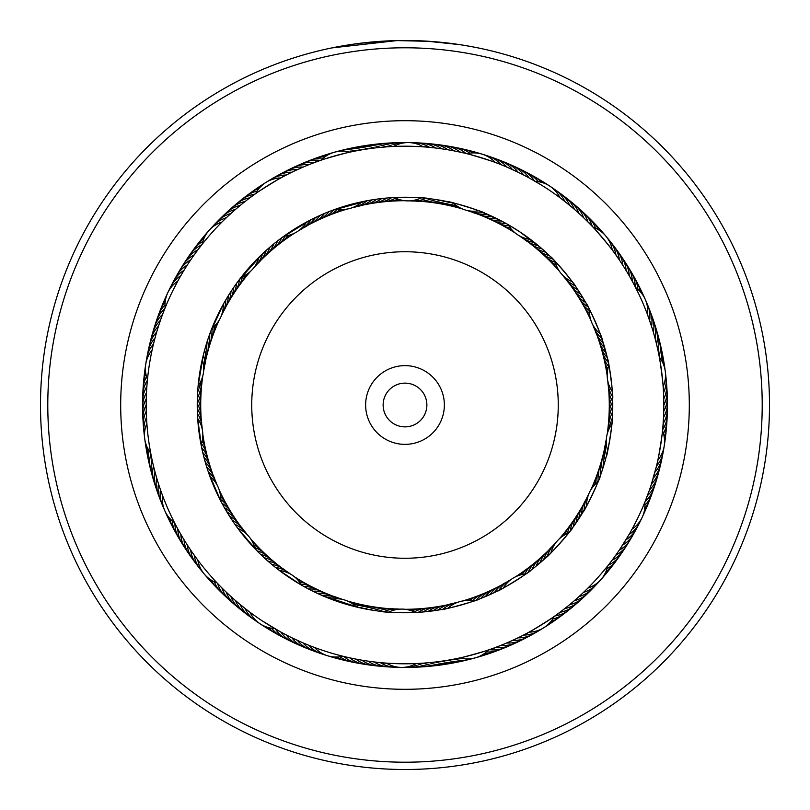 <?xml version="1.0" encoding="UTF-8"?>
<svg xmlns="http://www.w3.org/2000/svg" width="810" height="810" viewBox="0 0 810 810"><rect width="100%" height="100%" fill="white"/><g stroke="black" fill="none" stroke-linecap="round" stroke-linejoin="round"><path stroke-width="1.21" d="M200.708 405A204.292 204.292 0 0 1 202.773 376.053A204.292 204.292 0 0 0 201.174 418.679M205.568 360.713A204.292 204.292 0 0 1 219.115 320.264A204.292 204.292 0 0 0 205.568 360.713M226.122 306.332A204.292 204.292 0 0 1 250.513 271.34A204.292 204.292 0 0 0 226.122 306.332M261.154 259.939A204.292 204.292 0 0 1 294.415 233.229A204.292 204.292 0 0 0 261.154 259.939M307.841 225.291A204.292 204.292 0 0 1 347.277 209.041A204.292 204.292 0 0 0 307.841 225.291M362.394 205.203A204.292 204.292 0 0 1 404.808 200.708A204.292 204.292 0 0 0 362.394 205.203M420.39 201.295A204.292 204.292 0 0 1 462.358 208.929A204.292 204.292 0 0 0 420.39 201.295M477.151 213.881A204.292 204.292 0 0 1 515.261 233.027A204.292 204.292 0 0 0 477.151 213.881M528.059 241.937A204.292 204.292 0 0 1 559.426 271.259A204.292 204.292 0 0 0 528.059 241.937M569.177 283.429A204.292 204.292 0 0 1 590.844 320.173A204.292 204.292 0 0 0 569.177 283.429M596.778 334.601A204.292 204.292 0 0 1 607.216 375.951A204.292 204.292 0 0 0 596.778 334.601M609.292 405A204.292 204.292 0 0 0 608.837 391.463A204.292 204.292 0 0 1 607.206 434.089M365.634 405A39.366 39.366 0 0 0 405 444.366A39.366 39.366 0 0 0 444.366 405A39.366 39.366 0 0 0 405 365.634A39.366 39.366 0 0 0 365.634 405M383.13 405A21.87 21.87 0 0 0 405 426.87A21.87 21.87 0 0 0 426.87 405A21.87 21.87 0 0 0 405 383.13A21.87 21.87 0 0 0 383.13 405M604.402 449.428A204.292 204.292 0 0 1 590.824 489.868M583.808 503.8A204.292 204.292 0 0 1 559.396 538.771M548.745 550.162A204.292 204.292 0 0 1 515.464 576.841M502.038 584.769A204.292 204.292 0 0 1 462.591 601M447.464 604.827A204.292 204.292 0 0 1 405.051 609.292M389.468 608.695A204.292 204.292 0 0 1 347.51 601.03M332.718 596.069A204.292 204.292 0 0 1 294.617 576.902M281.829 567.972A204.292 204.292 0 0 1 250.665 538.853M240.904 526.682A204.292 204.292 0 0 1 219.216 489.959M213.273 475.531A204.292 204.292 0 0 1 202.804 434.19M47.79 405.719A357.21 357.21 0 0 0 405.719 762.21A357.21 357.21 0 0 0 762.21 404.281A357.21 357.21 0 0 0 404.281 47.79A357.21 357.21 0 0 0 47.79 405.719M769.5 404.271A364.5 364.5 0 0 1 405.729 769.5A364.5 364.5 0 0 1 40.5 405.729A364.5 364.5 0 0 1 404.271 40.5A364.5 364.5 0 0 1 769.5 404.271M120.69 405.567A284.31 284.31 0 0 1 404.433 120.69A284.31 284.31 0 0 1 689.31 404.433A284.31 284.31 0 0 1 405.567 689.31A284.31 284.31 0 0 1 120.69 405.567M667.44 404.474A262.44 262.44 0 0 0 404.474 142.56A262.44 262.44 0 0 0 142.56 405.526A262.44 262.44 0 0 0 405.526 667.44A262.44 262.44 0 0 0 667.44 404.474M426.131 41.108L459.877 44.651M331.867 47.911L396.981 40.591L429.675 41.34M441.916 42.373L455.139 43.963M462.348 45.036L453.165 43.699M450.795 43.386L440.67 42.252M440.194 42.201L425.402 41.067M388.699 40.864L360.764 43.193M357.757 43.578L350.993 44.52M349.181 44.803L347.237 45.107M363.892 42.829L372.944 41.907M373.997 41.816L376.397 41.624M378.422 41.472L382.411 41.199M398.955 40.551L400.545 40.53M463.583 45.238L473.111 46.919M473.496 46.99L464.171 45.33M464.069 45.319L460.495 44.752M635.253 286.861L632.782 282.163M589.305 309.106L588.121 306.848A29.16 29.16 -104.5 0 1 580.021 299.639M632.6 281.819L629.4 276.078M573.875 283.976L580.628 293.99A29.16 29.16 71.4 0 1 572.032 287.388M586.308 303.537L577.925 289.828A29.16 29.16 -110 0 1 565.896 279.197M616.096 255.292L619.184 259.747M581.246 294.992L575.13 285.738A29.16 29.16 -111.4 0 1 562.839 275.39M590.48 224.522L588.364 222.375C588.667 221.181 617.574 255.535 616.309 255.585M575.799 286.7L572.224 281.708A29.16 29.16 0 0 1 555.083 261.326L550.77 256.952C550.304 254.887 577.712 287.449 575.799 286.7M663.066 424.389L663.481 417.828M612.38 417.636L612.34 391.665A29.16 29.16 0 0 1 608.928 365.249L607.662 359.245C608.391 357.261 613.848 399.492 612.644 397.801L612.38 417.636M663.795 405.861L663.542 393.508C664.635 394.156 658.884 349.626 657.983 350.467L658.601 353.423M608.138 565.34L610.77 561.948M568.833 532.778L570.382 530.753A29.16 29.16 -39.1 0 1 573.571 520.395M611.641 560.803L615.104 556.095M619.933 549.15L628.56 535.37M572.64 527.725L586.642 505.855A29.16 29.16 0 0 1 598.053 481.788L600.24 476.047C601.921 474.781 583.686 513.256 583.585 511.181L572.64 527.725M636.569 520.557L632.094 529.112A29.16 29.16 0 0 0 644.831 502.251M445.024 608.877L441.744 609.495C440.275 610.922 481.272 599.501 479.196 599.066L476.169 600.2A29.16 29.16 -6.4 0 1 484.451 593.203M506.452 643.079L501.441 645.155M506.118 643.221L507.151 642.786M487.387 595.735L489.949 594.601A29.16 29.16 169.5 0 1 497.715 587.037M500.823 589.346L503.304 588.04A29.16 29.16 0 0 1 525.913 573.956L530.854 570.311C532.97 570.139 496.844 592.647 497.856 590.865L494.454 592.525A29.16 29.16 -11.8 0 1 506.695 582.117M497.856 590.865L498.909 590.328A29.16 29.16 -13.2 0 1 510.897 579.636M557.321 614.223L559.75 612.431C560.895 612.897 522.774 636.63 522.916 635.374M344.837 656.707L343.531 656.394M367.77 661.102L361.746 660.15M373.896 661.922L367.851 661.112M377.733 610.973L382.654 611.56L377.733 610.973M420.066 663.36L423.073 663.167C423.782 664.18 378.877 663.542 379.677 662.55L380.123 662.6M384.051 611.712L388.77 612.127A29.16 29.16 0 0 1 415.398 612.502L421.524 612.107C423.387 613.109 380.811 612.512 382.654 611.56L388.638 612.117M217.141 582.997L220.077 586.045M255.018 548.775A29.16 29.16 0 0 0 237.856 528.414L257.043 550.861A29.16 29.16 59.1 0 1 266.844 555.488M221.444 587.432L224.846 590.794M225.848 591.766L229.331 595.036M231.265 596.808L235.477 600.544A29.16 29.16 55 0 0 244.762 612.836M237.512 602.286L235.619 600.666M267.452 560.712L271.623 564.307A29.16 29.16 53.6 0 1 286.173 571.111M287.439 635.556L280.351 631.8M245.865 609.09L240.155 604.503M271.087 563.851L269.214 562.251M301.583 585.205L279.389 570.493A29.16 29.16 0 0 1 301.583 585.205L304.115 586.632A29.16 29.16 25.7 0 1 314.827 588.313M244.478 607.996L248.032 610.76M151.065 454.906L150.802 453.59M201.103 444.892A29.16 29.16 0 0 0 197.67 418.476L201.68 447.738A29.16 29.16 91.8 0 1 207.421 456.931M151.956 459.27L152.331 460.961L151.956 459.27M154.842 471.288L155.287 472.959L154.842 471.288M204.009 457.62L205.254 462.186A29.16 29.16 -92.3 0 1 211.643 470.934M156.978 478.892L156.806 478.315M217.1 485.038A29.16 29.16 85 0 0 208.221 471.653L206.682 466.935A29.16 29.16 86.3 0 1 215.237 480.522M158.811 484.795L158.628 484.218M160.228 489.017L160.795 490.658L160.228 489.017M176.276 526.085L176.874 527.209M208.291 471.876L209.861 476.331A29.16 29.16 0 0 1 220.593 500.712L208.291 471.876M164.339 309.835L162.699 314.088M209.051 335.927L207.897 339.289M158.183 327.189L158.699 325.549L158.173 327.2M207.461 340.625L206.388 344.017L207.461 340.625M156.391 333.113L156.563 332.525M203.442 354.577L204.748 349.647M154.74 339.066L154.902 338.479M204.616 350.123L203.705 353.565L204.616 350.133M153.242 345.06L153.546 343.804M147.116 383.241L147.015 384.507M203.361 354.932L202.267 359.539A29.16 29.16 0 0 1 198.116 385.843L203.361 354.932M254.056 194.775L255.15 193.995M310.746 219.844L281.617 237.836A29.16 29.16 157.2 0 1 275.643 246.878M249.085 198.44L250.118 197.67M245.552 201.153L241.815 204.14M274.691 243.172L273.78 243.921A29.16 29.16 -25.5 0 1 268.242 253.236M240.732 205.021L237.067 208.089M261.022 255.211L269.973 247.101A29.16 29.16 -26.9 0 1 264.657 256.547M236.004 209L232.409 212.159M267.118 249.581L266.237 250.371A29.16 29.16 151.8 0 1 257.438 263.797M231.376 213.091L227.853 216.331M201.751 244.802L199.118 248.194M263.442 252.923L262.582 253.722A29.16 29.16 150.4 0 1 254.107 267.361M226.84 217.293L223.408 220.614M209 230.475A29.16 29.16 0 0 0 202.166 244.276L201.538 245.065M262.42 253.884L259.018 257.165A29.16 29.16 0 0 1 241.299 277.06L237.593 281.951M390.035 146.64L392.982 146.488M374.615 199.473L376.751 199.169A29.16 29.16 5.9 0 1 367.173 204.242M367.051 148.999L367.659 148.908M364.834 201.153L371.841 199.898A29.16 29.16 -175.5 0 1 357.18 206.439M356.218 150.842L362.222 149.769M369.714 200.252L366.95 200.748A29.16 29.16 -176.9 0 1 352.451 207.644M317.601 161.413L314.776 162.445C313.814 161.666 357.058 149.607 356.572 150.771M331.989 210.489L368.115 200.536L362.09 201.71A29.16 29.16 0 0 1 336.433 208.879L330.672 210.985M506.108 223.499L504.691 222.72M516.861 171.629L507.688 167.447M502.433 221.494L478.781 210.772A29.16 29.16 0 0 1 453.327 202.935L447.333 201.589C445.834 200.11 486.526 212.645 484.491 213.04L502.433 221.494M607.895 360.298L608.594 363.558M606.771 355.468L606.082 352.745A29.16 29.16 72.1 0 1 599.916 343.835M601.131 336.444L607.54 358.708M602.205 339.603L600.19 333.801A29.16 29.16 0 0 1 589.477 309.42L586.572 304.013C586.703 301.897 603.825 340.858 602.205 339.603L604.787 347.956A29.16 29.16 70.7 0 1 598.398 339.198M651.655 326.683L647.534 314.695A29.16 29.16 0 0 0 635.577 287.479L635.273 286.882M633.805 284.077L638.563 293.534M599.248 468.241A29.16 29.16 -72.4 0 0 599.106 479.085L598.053 481.788M600.777 474.549L598.691 480.178M602.387 469.861L600.423 475.541M651.351 484.289L656.394 466.449M603.875 465.122L602.053 470.853M605.252 460.363L603.572 466.125M606.518 455.564L604.969 461.366M662.58 430.09L662.509 430.758A29.16 29.16 0 0 1 664.21 446.067M607.672 450.735L607.702 450.603A29.16 29.16 0 0 1 611.864 424.298L612.35 418.183C613.605 416.492 606.943 458.541 606.265 456.577M662.863 426.941L663.106 423.934C664.2 423.377 657.173 467.724 656.313 466.793M557.098 614.385L554.384 616.329M568.043 605.981L559.386 612.704M533.922 567.931L527.31 572.943M548.876 554.89L536.109 566.17A29.16 29.16 137.5 0 1 541.647 556.855M555.802 542.74A29.16 29.16 -46.6 0 0 547.307 556.379L539.916 563.001A29.16 29.16 136.2 0 1 545.231 553.554M546.446 557.179L550.881 552.936A29.16 29.16 0 0 1 568.61 533.061L572.326 528.171C574.3 527.411 545.981 559.183 546.446 557.179L542.781 560.51M587.938 588.05A29.16 29.16 0 0 0 607.723 565.866L603.47 571.09M428.217 607.966A29.16 29.16 -7 0 0 418.304 612.34L415.398 612.502M419.783 663.37L416.836 663.522M435.243 610.548L428.186 611.469A29.16 29.16 170.3 0 1 437.876 606.629M435.284 662.013L429.897 662.6M440.144 609.768L422.071 612.066M441.409 661.223L436.033 661.932M473.425 601.172A29.16 29.16 0 0 0 447.768 608.32L442.908 609.282A29.16 29.16 -13.8 0 1 457.417 602.397M492.227 648.658L495.062 647.625C496.024 648.395 452.76 660.433 453.246 659.259M308.367 588.921L303.092 586.055M280.462 631.861L285.414 634.513M312.781 591.178L307.446 588.435M292.977 638.29L296.511 639.961M317.257 593.325L313.106 591.34M298.576 640.902L291.225 637.45M321.772 595.37L317.125 593.264M304.185 643.353L302.15 642.482M326.349 597.304L316.305 592.879M343.602 656.404L342.944 656.242A29.16 29.16 0 0 1 314.543 647.473M304.044 643.292L302.859 642.786M330.956 599.127L321.651 595.309M346.68 657.143L347.925 657.426M309.764 645.631L308.57 645.155M359.235 607.662L322.107 595.512M175.405 524.414L174.788 523.219M178.321 529.861L177.491 528.343L178.321 529.861M233.361 522.075L223.773 506.594M223.489 506.098L222.75 504.762M181.359 535.238L180.721 534.124M226.243 510.887L226.851 511.9A29.16 29.16 -124.3 0 1 235.285 518.714M184.538 540.543L184.214 540.017M228.825 515.13L229.453 516.132A29.16 29.16 -125.7 0 1 238.049 522.733M187.839 545.768L187.14 544.684M231.508 519.301L232.156 520.283A29.16 29.16 53 0 1 244.195 530.914M217.455 583.322L216.989 582.835A29.16 29.16 0 0 1 204.302 574.108M191.261 550.911L190.532 549.848M236.206 526.135L234.961 524.384A29.16 29.16 51.6 0 1 247.252 534.721M219.642 585.61L220.543 586.521M194.805 555.974L193.803 554.567L194.805 555.974M197.883 388.608L198.116 385.843M147.288 381.358L147.41 380.022M197.549 393.559L197.923 388.111M197.336 398.51L197.61 392.516M146.448 393.69L146.529 391.959L146.448 393.69M197.245 403.471L197.367 397.467M146.256 399.867L146.296 398.135L146.256 399.867M197.265 408.432L197.245 402.975M146.205 406.043L146.205 405.435M197.407 413.394L197.245 407.389M150.822 453.651L150.69 452.992A29.16 29.16 0 0 1 146.863 423.508M146.306 412.219L146.286 411.612M197.66 418.345L197.367 412.351M151.429 456.759L151.693 458.004M193.469 255.909L197.984 249.703M198.116 249.52L194.785 254.046M233.796 287.287L237.269 282.396M189.965 261.002L191.241 259.109M231.032 291.418L236.439 283.53M186.594 266.176L187.819 264.252M228.369 295.599L231.609 290.537M183.333 271.431L184.518 269.487M225.808 299.852L228.916 294.718M228.926 294.708L228.45 295.478M180.215 276.757L181.349 274.782M223.347 304.155L226.344 298.951M173.35 289.605L178.301 280.159M210.195 332.758L223.287 304.276A29.16 29.16 0 0 1 211.896 328.344L210.195 332.758M319.383 160.775L320.659 160.34M313.581 162.891L314.786 162.435M327.058 212.412L330.156 211.187M330.156 211.177L332.11 210.438M307.82 165.139L308.387 164.916M322.481 214.326L324.466 213.475A29.16 29.16 -26.1 0 1 316.528 220.867M297.726 169.482L303.304 167.022M317.955 216.351L320.983 214.974M313.47 218.477L325.549 213.02M296.48 170.06L297.037 169.796M255.099 194.035L255.646 193.651A29.16 29.16 0 0 1 266.095 182.331M290.901 172.712L291.448 172.449M309.045 220.725L310.959 219.733A29.16 29.16 149.8 0 1 298.981 230.435M252.528 195.888L250.108 197.68C248.964 197.205 287.064 173.451 286.922 174.707L286.537 174.909M439.749 203.685A29.16 29.16 -170.7 0 0 450.502 202.277L453.327 202.935M445.773 201.275L451.636 202.54M454.238 150.933L460.647 152.26M440.903 200.364L446.796 201.487M436.003 199.564L441.926 200.546M431.092 198.875L437.035 199.716M426.161 198.318L432.125 199.017M392.921 146.488L393.589 146.458A29.16 29.16 0 0 1 423.316 146.853M429.786 147.39L435.173 147.967M421.22 197.873L427.194 198.42M389.752 146.65L386.745 146.853C386.046 145.84 430.94 146.438 430.14 147.43M388.324 197.903C386.471 196.901 429.047 197.468 427.204 198.42L421.089 197.863A29.16 29.16 0 0 1 394.46 197.498L388.324 197.903M552.167 258.339L553.645 259.838M542.548 249.277L550.172 256.375M535.339 243.202L530.499 239.426A29.16 29.16 0 0 1 508.285 224.724L519.625 231.721L540.564 247.556M569.622 205.315L572.387 207.623M561.593 198.956L570.179 205.78M463.138 152.817L460.201 152.159C459.807 150.994 502.716 164.217 501.673 164.936M529.497 178.119L540.928 184.781M259.311 553.129L257.205 551.033M202.135 449.844L201.437 446.583M206.327 465.811L203.654 456.263M203.654 456.253L202.814 452.81M210.701 341.891A29.16 29.16 124.5 0 0 210.843 331.057L211.896 328.344M204.707 349.778L206.388 344.017M202.298 359.407L203.705 353.575M270.864 246.331L274.691 243.182M238.434 280.817L262.41 253.884M381.642 202.054A29.16 29.16 -170 0 0 391.554 197.67L394.46 197.498M501.511 221.008L506.776 223.874M492.612 216.614L498.018 219.216M483.519 212.645L489.037 214.994M222.851 504.954L224.35 507.617A29.16 29.16 -122.9 0 1 232.622 514.623M336.433 208.879L333.7 209.851A29.16 29.16 156.6 0 1 325.417 216.847M319.707 215.551L315.414 217.546A29.16 29.16 151.1 0 1 303.183 227.954M310.757 219.834L306.565 222.031A29.16 29.16 0 0 1 283.966 236.125M324.253 213.567L319.909 215.46A29.16 29.16 -27.5 0 1 312.154 223.023M331.918 210.509L329.062 211.612A29.16 29.16 -24.8 0 1 320.952 218.801M236.449 283.53L234.394 286.426M241.086 277.334L239.527 279.359A29.16 29.16 123.9 0 1 236.348 289.717M197.326 398.874L197.255 402.428M220.755 501.025L221.95 503.273A29.16 29.16 58.4 0 1 230.05 510.482M478.902 210.823L484.481 213.04M488.086 214.569L493.553 217.05M377.916 199.007L387.787 197.954M279.045 239.77L281.424 237.978M206.084 345.009L207.724 339.805M209.172 335.583L211.258 329.964M208.919 473.688L207.846 470.539M204.94 461.042L204.009 457.63M267.351 560.621L260.739 554.516M519.625 231.721A207.765 207.765 0 0 0 231.721 290.375A207.765 207.765 0 0 0 290.375 578.279A207.765 207.765 0 0 0 578.279 519.625A207.765 207.765 0 0 0 519.625 231.721M619.61 260.375L623.194 265.842M592.677 226.8L593.133 227.296A29.16 29.16 0 0 1 605.819 236.034M662.843 427.224L662.529 430.545M659.219 356.522L659.34 357.19A29.16 29.16 0 0 1 665.283 371.395M663.522 393.154L663.744 399.684M649.276 490.475L644.952 501.957M629.694 533.395L625.553 540.391M647.322 495.872L644.932 501.987M500.732 645.438L494.637 647.777M350.872 658.074L349.181 657.7M356.926 659.289L355.225 658.965M416.897 663.522L416.229 663.552A29.16 29.16 0 0 1 401.325 667.42M380.032 662.59L373.531 661.871M659.208 356.501L658.165 351.297M658.085 350.912L656.718 344.878M655.209 338.894L653.559 332.93M569.126 605.09L572.792 602.033M573.855 601.121L577.449 597.962M578.492 597.031L582.005 593.791M583.028 592.829L586.47 589.508M447.16 660.342L448.264 660.15M274.944 628.742L279.966 631.587M592.738 226.871L589.508 223.53M588.435 222.436L585.022 219.085M584.02 218.113L579.221 213.627M262.217 620.845A258.795 258.795 0 0 0 620.845 547.783A258.795 258.795 0 0 0 547.783 189.155A258.795 258.795 0 0 0 189.155 262.217A258.795 258.795 0 0 0 262.217 620.845L280.655 631.972M442.412 148.918L441.298 148.767M505.642 166.577L513.024 169.827M506.655 167.002L506.756 167.052A29.16 29.16 37.2 0 0 491.164 157.261M511.252 169.027L518.613 172.479M518.005 172.176A29.16 29.16 0 0 0 502.888 161.666A29.16 29.16 -140.1 0 1 518.005 172.176L522.409 174.373M522.764 174.545L529.183 177.947M320.588 160.36L321.226 160.137A29.16 29.16 0 0 1 334.439 152.219M373.177 148.169L374.898 147.957M380.68 147.349L387.2 146.812M147.41 380.082L147.471 379.414A29.16 29.16 0 0 1 152.108 350.052M160.107 321.317L160.674 319.687M174.818 523.28L174.504 522.683A29.16 29.16 0 0 1 162.537 495.477M153.738 466.975L153.323 465.294M546.588 252.943L542.032 248.832A29.16 29.16 37.9 0 1 531.917 244.924M542.913 249.612L538.842 246.088M586.582 304.033L588.678 307.891M612.441 416.593L612.026 422.577M612.755 406.671L612.623 412.675M612.603 396.748L612.755 402.752M581.55 514.522L578.32 519.574M586.582 505.966L583.595 511.171M491.913 593.71L479.702 598.874M378.766 611.104L372.833 610.264M608.401 362.647L608.006 360.804M607.956 360.551L607.277 357.564A29.16 29.16 73.5 0 1 601.324 348.502M603.713 344.331L601.83 338.489A29.16 29.16 -112 0 1 592.96 325.093M527.958 572.478L529.619 571.242M529.791 571.111L532.221 569.258A29.16 29.16 138.9 0 1 537.982 560.074M431.943 611.013L438.018 610.122A29.16 29.16 -12.5 0 1 452.689 603.592M553.149 259.332L551.904 258.086M551.711 257.884L549.332 255.545A29.16 29.16 40.7 0 1 539.419 251.161M555.083 261.326L552.855 259.038A29.16 29.16 -138 0 1 543.054 254.421M326.683 597.436L331.087 599.177A29.16 29.16 0 0 1 356.532 607.034M317.581 593.477L320.821 594.945M427.012 611.601L433.107 610.851A29.16 29.16 168.9 0 1 442.685 605.779M418.051 612.36L419.934 612.228M420.188 612.208L423.245 611.965A29.16 29.16 171.6 0 1 433.056 607.348M539.025 563.76L543.652 559.73A29.16 29.16 -45.2 0 1 552.46 546.304M526.206 573.753L528.262 572.245A29.16 29.16 -39.7 0 1 534.246 563.213M605.1 349.09L603.359 343.207A29.16 29.16 -110.6 0 1 594.813 329.609M608.867 364.935L608.351 362.404A29.16 29.16 -105.2 0 1 602.61 353.211M383.697 611.671L377.743 610.973M373.856 610.416L367.932 609.434M364.085 608.695L358.222 607.429M479.176 599.076L475.055 600.595M584.121 510.28L581.003 515.403M578.887 518.704L575.535 523.685M612.35 391.797L612.644 397.791M612.735 401.709L612.745 407.714M612.107 421.544L611.864 424.298M576.72 288.046L578.573 290.81M535.157 181.319A29.16 29.16 0 0 1 549.788 186.108M549.808 186.128A29.16 29.16 0 0 1 559.943 197.711M466.874 153.708A29.16 29.16 0 0 1 482.274 154.194M482.284 154.194A29.16 29.16 0 0 1 495.285 162.466M519.706 236.014A29.16 29.16 -144.8 0 0 534.418 242.463M552.309 187.991A29.16 29.16 35.2 0 1 564.853 201.477M523.706 238.808A29.16 29.16 -143.4 0 0 538.265 245.602M557.452 191.565A29.16 29.16 36.6 0 1 569.663 205.345M562.504 195.271A29.16 29.16 -142.1 0 1 574.381 209.334M535.704 248.002A29.16 29.16 39.3 0 0 545.717 252.143M567.466 199.088A29.16 29.16 -140.7 0 1 570.007 200.92A29.16 29.16 0 0 0 567.466 199.088M570.017 200.931A29.16 29.16 -140.7 0 1 579.008 213.435A29.16 29.16 0 0 0 570.017 200.931M572.336 203.026A29.16 29.16 -139.3 0 1 583.534 217.647A29.16 29.16 0 0 0 572.336 203.026M577.115 207.077A29.16 29.16 42 0 1 587.959 221.96M546.608 257.752A29.16 29.16 -136.6 0 0 555.326 262.318M581.793 211.248A29.16 29.16 43.4 0 1 592.272 226.385M550.081 261.184A29.16 29.16 -135.2 0 0 556.156 264.921M586.369 215.521A29.16 29.16 44.8 0 1 595.664 228.309M553.473 264.688A29.16 29.16 46.1 0 0 557.169 267.33M590.844 219.905A29.16 29.16 -133.9 0 1 593.143 222.031A29.16 29.16 0 0 0 590.844 219.905M593.153 222.041A29.16 29.16 -133.9 0 1 598.58 229.858A29.16 29.16 0 0 0 593.153 222.041M556.784 268.272A29.16 29.16 47.5 0 0 558.343 269.558M597.446 226.567A29.16 29.16 0 0 0 595.208 224.4A29.16 29.16 -132.5 0 1 597.456 226.567M597.466 226.587A29.16 29.16 -132.5 0 1 601.243 231.67A29.16 29.16 0 0 0 597.466 226.587M266.115 182.321A29.16 29.16 0 0 1 280.867 177.916M165.108 307.911A29.16 29.16 0 0 1 167.781 292.744M167.781 292.734A29.16 29.16 0 0 1 177.825 281.05M204.292 574.087A29.16 29.16 0 0 1 197.832 560.105M488.602 649.924A29.16 29.16 0 0 1 459.969 657.892M664.2 446.087A29.16 29.16 0 0 1 657.862 460.12M410.164 200.829A29.16 29.16 -177.5 0 0 426.03 198.298M411.632 142.793A29.16 29.16 2.5 0 1 429.472 147.359M268.849 180.812A29.16 29.16 -30.2 0 1 286.325 175.021M221.444 315.434A29.16 29.16 117 0 0 225.737 299.963M169.27 289.98A29.16 29.16 -63 0 1 180.843 275.653M202.166 428.865A29.16 29.16 84.3 0 0 197.407 413.525M144.504 435.648A29.16 29.16 -95.7 0 1 146.499 417.342M202.409 571.597A29.16 29.16 -128.4 0 1 194.187 555.113M342.397 599.41A29.16 29.16 18.9 0 0 326.47 597.355M324.608 654.662A29.16 29.16 -161.1 0 1 308.782 645.246M472.311 658.51A29.16 29.16 166.2 0 1 453.914 659.127M598.661 581.894A29.16 29.16 133.4 0 1 583.514 592.373M606.326 439.374A29.16 29.16 -79.3 0 0 606.548 455.433M663.552 449.145A29.16 29.16 100.7 0 1 656.464 466.145M646.39 302.383A29.16 29.16 68 0 1 649.62 320.517M415.044 201.012A29.16 29.16 -176.2 0 0 430.95 198.865M417.889 143.026A29.16 29.16 3.8 0 1 435.618 148.017M274.246 177.623A29.16 29.16 -28.9 0 1 291.853 172.246M223.641 311.08A29.16 29.16 118.4 0 0 228.298 295.711M172.084 284.381A29.16 29.16 -61.6 0 1 184.002 270.337M201.649 424.015A29.16 29.16 85.7 0 0 197.265 408.564M143.846 429.421A29.16 29.16 -94.3 0 1 146.276 411.166M198.49 566.706A29.16 29.16 -127 0 1 190.664 550.041M337.77 597.851A29.16 29.16 20.2 0 0 321.904 595.421M318.664 652.678A29.16 29.16 -159.8 0 1 303.072 642.877M466.236 660.039A29.16 29.16 167.5 0 1 447.829 660.231M594.378 586.47A29.16 29.16 134.8 0 1 578.988 596.575M605.445 444.174A29.16 29.16 -77.9 0 0 605.293 460.232M662.418 455.311A29.16 29.16 102.1 0 1 654.936 472.129M648.769 308.175A29.16 29.16 69.4 0 1 651.564 326.379M425.25 201.72A29.16 29.16 5.2 0 0 435.871 199.543M424.146 143.41A29.16 29.16 -174.8 0 1 441.744 148.827M279.713 174.565A29.16 29.16 152.5 0 1 297.442 169.614M228.531 302.089A29.16 29.16 -60.2 0 0 230.961 291.529M175.031 278.853A29.16 29.16 119.8 0 1 187.272 265.103M200.9 413.809A29.16 29.16 -92.9 0 0 197.235 403.603M143.34 423.174A29.16 29.16 87.1 0 1 142.995 420.066M142.995 420.056A29.16 29.16 87.1 0 1 146.205 404.99M194.683 561.725A29.16 29.16 54.3 0 1 187.262 544.877M328.171 594.297A29.16 29.16 -158.4 0 0 317.378 593.386M312.771 650.541A29.16 29.16 21.6 0 1 297.422 640.376M460.131 661.426A29.16 29.16 -11.1 0 1 441.723 661.173M589.994 590.935A29.16 29.16 -43.8 0 1 574.371 600.676M603.278 454.177A29.16 29.16 103.5 0 0 603.916 465.001M661.142 461.437A29.16 29.16 -76.5 0 1 653.265 478.082M651.007 314.027A29.16 29.16 -109.3 0 1 653.366 332.292M430.1 202.257A29.16 29.16 6.6 0 0 440.772 200.333M430.383 143.937A29.16 29.16 -173.4 0 1 433.512 144.109A29.16 29.16 0 0 0 430.383 143.937M433.532 144.119A29.16 29.16 -173.4 0 1 447.849 149.779A29.16 29.16 0 0 0 433.532 144.119M285.252 171.639A29.16 29.16 153.9 0 1 287.965 170.1A29.16 29.16 0 0 0 285.252 171.639M287.985 170.09A29.16 29.16 153.9 0 1 303.092 167.113A29.16 29.16 0 0 0 287.985 170.09M231.032 297.898A29.16 29.16 -58.9 0 0 233.715 287.398M179.567 270.641A29.16 29.16 0 0 0 178.109 273.405A29.16 29.16 121.1 0 1 190.674 259.949A29.16 29.16 0 0 0 179.577 270.611M200.748 408.928A29.16 29.16 -91.6 0 0 197.336 398.642M142.985 416.927A29.16 29.16 88.4 0 1 146.276 398.814A29.16 29.16 0 0 0 142.985 416.927M191.008 556.662A29.16 29.16 55.7 0 1 183.981 539.642A29.16 29.16 0 0 0 191.008 556.662M323.676 592.404A29.16 29.16 -157 0 0 312.903 591.239M306.939 648.273A29.16 29.16 23 0 1 303.993 647.22A29.16 29.16 0 0 0 306.939 648.273M303.973 647.22A29.16 29.16 23 0 1 291.833 637.743A29.16 29.16 0 0 0 303.973 647.21M453.995 662.671A29.16 29.16 -9.7 0 1 450.947 663.39A29.16 29.16 0 0 0 453.995 662.671M450.927 663.39A29.16 29.16 -9.7 0 1 435.598 661.983A29.16 29.16 0 0 0 450.927 663.39M583.332 597.547A29.16 29.16 0 0 0 585.498 595.299A29.16 29.16 -42.5 0 1 583.322 597.547M583.311 597.557A29.16 29.16 -42.5 0 1 569.643 604.665A29.16 29.16 0 0 0 583.311 597.567M602.053 458.895A29.16 29.16 104.8 0 0 602.427 469.729M659.725 467.542A29.16 29.16 -75.2 0 1 651.442 483.985A29.16 29.16 0 0 0 659.725 467.542M653.113 319.93A29.16 29.16 -107.9 0 1 654.247 322.836A29.16 29.16 0 0 0 653.113 319.93M654.257 322.856A29.16 29.16 -107.9 0 1 655.037 338.236A29.16 29.16 0 0 0 654.257 322.866M434.94 202.915A29.16 29.16 8 0 0 445.642 201.244M436.61 144.625A29.16 29.16 -172 0 1 453.934 150.873A29.16 29.16 0 0 0 436.61 144.625M290.851 168.855A29.16 29.16 155.2 0 1 308.802 164.744A29.16 29.16 0 0 0 290.851 168.855M233.644 293.777A29.16 29.16 -57.5 0 0 236.581 283.348M181.319 268.019A29.16 29.16 122.5 0 1 194.197 254.866A29.16 29.16 0 0 0 181.319 268.019M200.718 404.048A29.16 29.16 -90.2 0 0 197.539 393.69M142.773 410.67A29.16 29.16 89.8 0 1 146.499 392.637A29.16 29.16 0 0 0 142.773 410.67M187.444 551.509A29.16 29.16 57.1 0 1 180.832 534.327A29.16 29.16 0 0 0 187.444 551.509M319.231 590.409A29.16 29.16 -155.6 0 0 308.478 588.981M298.242 644.74A29.16 29.16 0 0 0 301.158 645.864A29.16 29.16 24.4 0 1 286.305 634.969A29.16 29.16 0 0 0 298.212 644.73M447.829 663.775A29.16 29.16 -8.4 0 1 444.771 664.413A29.16 29.16 0 0 0 447.829 663.775M444.751 664.413A29.16 29.16 -8.4 0 1 429.452 662.641A29.16 29.16 0 0 0 444.741 664.413M580.902 599.562A29.16 29.16 -41.1 0 1 578.674 601.749A29.16 29.16 0 0 0 580.902 599.562M578.664 601.759A29.16 29.16 -41.1 0 1 564.833 608.543A29.16 29.16 0 0 0 578.664 601.769M600.706 463.593A29.16 29.16 106.2 0 0 600.828 474.427M658.155 473.607A29.16 29.16 -73.8 0 1 657.467 476.655A29.16 29.16 0 0 0 658.155 473.607M657.467 476.675A29.16 29.16 -73.8 0 1 649.488 489.847A29.16 29.16 0 0 0 657.467 476.675M656.14 328.809A29.16 29.16 0 0 0 655.067 325.873A29.16 29.16 -106.5 0 1 656.556 344.23A29.16 29.16 0 0 0 656.151 328.84M442.817 145.446A29.16 29.16 9.3 0 1 459.989 152.118M296.521 166.192A29.16 29.16 -23.4 0 1 314.563 162.516M184.65 262.724A29.16 29.16 -56.1 0 1 197.843 249.875M200.799 399.178A29.16 29.16 91.2 0 0 197.873 388.739M142.712 404.403A29.16 29.16 -88.8 0 1 146.873 386.461M184.002 546.274A29.16 29.16 -121.6 0 1 177.805 528.93M295.437 643.312A29.16 29.16 -154.3 0 1 280.847 632.073M441.632 664.716A29.16 29.16 173 0 1 423.296 663.147M576.214 603.703A29.16 29.16 140.3 0 1 559.923 612.299M656.454 479.631A29.16 29.16 107.6 0 1 647.392 495.659M656.89 331.867A29.16 29.16 74.8 0 1 657.943 350.254M444.548 204.576A29.16 29.16 -169.3 0 0 454.187 203.735M449.003 146.428A29.16 29.16 10.7 0 1 466.013 153.495M329.933 215.004A29.16 29.16 158 0 0 337.598 209.091M302.262 163.671A29.16 29.16 -22 0 1 320.385 160.431M239.152 285.727A29.16 29.16 125.2 0 0 242.392 276.605M188.112 257.499A29.16 29.16 -54.8 0 1 201.609 244.974M200.991 394.298A29.16 29.16 92.5 0 0 198.794 384.871M142.803 398.135A29.16 29.16 -87.5 0 1 147.39 380.305M227.58 506.27A29.16 29.16 59.8 0 0 220.634 499.527M180.701 540.958A29.16 29.16 -120.2 0 1 174.919 523.473M310.473 586.106A29.16 29.16 27.1 0 0 300.986 584.182M289.777 640.629A29.16 29.16 -152.9 0 1 275.461 629.046M423.367 608.462A29.16 29.16 -5.6 0 0 414.345 611.975M435.426 665.516A29.16 29.16 174.4 0 1 417.12 663.512M530.428 566.251A29.16 29.16 -38.4 0 0 524.738 574.077M571.414 607.733A29.16 29.16 141.6 0 1 554.931 615.944M597.689 472.868A29.16 29.16 -71.1 0 0 597.132 482.527M654.591 485.615A29.16 29.16 108.9 0 1 645.165 501.42M603.794 357.939A29.16 29.16 -103.8 0 0 608.553 366.373M658.56 337.902A29.16 29.16 76.2 0 1 659.178 356.309M449.327 205.578A29.16 29.16 -167.9 0 0 456.303 205.467M455.169 147.552A29.16 29.16 12.1 0 1 469.749 153.171M334.5 213.263A29.16 29.16 159.3 0 0 340.301 209.395M308.053 161.281A29.16 29.16 -20.7 0 1 323.352 158.132M242.048 281.799A29.16 29.16 126.6 0 0 244.843 275.41M191.697 252.366A29.16 29.16 -53.4 0 1 202.864 241.441M201.305 389.428A29.16 29.16 93.9 0 0 200.202 382.543M143.036 391.878A29.16 29.16 -86.1 0 1 146.529 376.66M225.21 502.008A29.16 29.16 61.2 0 0 220.563 496.803M177.511 535.562A29.16 29.16 -118.8 0 1 172.226 520.86M306.18 583.797A29.16 29.16 28.5 0 0 299.447 581.934M284.188 637.804A29.16 29.16 -151.5 0 1 271.785 628.307M418.497 608.837A29.16 29.16 -4.3 0 0 411.834 610.912M429.199 666.174A29.16 29.16 175.7 0 1 413.626 664.878M526.54 569.197A29.16 29.16 -37 0 0 522.055 574.543M566.524 611.651A29.16 29.16 143 0 1 552.734 618.972M596.008 477.444A29.16 29.16 -69.7 0 0 595.117 484.37M652.597 491.548A29.16 29.16 110.3 0 1 644.952 505.167M604.857 362.708A29.16 29.16 -102.4 0 0 607.854 369.006M660.089 343.977A29.16 29.16 77.6 0 1 661.021 359.569M454.076 206.692A29.16 29.16 13.4 0 0 458.45 206.925M461.305 148.827A29.16 29.16 -166.6 0 1 464.383 149.364A29.16 29.16 0 0 0 461.305 148.827M464.403 149.374A29.16 29.16 -166.6 0 1 473.03 152.908A29.16 29.16 0 0 0 464.403 149.374M339.096 211.633A29.16 29.16 -19.3 0 0 342.903 209.456M313.895 159.043A29.16 29.16 160.7 0 1 316.781 157.828A29.16 29.16 0 0 0 313.895 159.043M316.801 157.828A29.16 29.16 160.7 0 1 325.974 156.138A29.16 29.16 0 0 0 316.801 157.828M245.035 277.941A29.16 29.16 -52 0 0 247.06 274.053M195.402 247.313A29.16 29.16 128 0 1 203.998 238.343A29.16 29.16 0 0 0 195.402 247.313M201.741 384.568A29.16 29.16 -84.7 0 0 201.346 380.204M143.431 385.631A29.16 29.16 95.3 0 1 143.522 382.502A29.16 29.16 0 0 0 143.431 385.631M143.532 382.482A29.16 29.16 95.3 0 1 145.81 373.44A29.16 29.16 0 0 0 143.532 382.482M222.942 497.684A29.16 29.16 -117.5 0 0 220.249 494.221M174.464 530.094A29.16 29.16 62.5 0 1 169.877 518.552A29.16 29.16 0 0 0 174.464 530.094M301.938 581.388A29.16 29.16 -150.2 0 0 297.796 579.93M278.66 634.858A29.16 29.16 29.8 0 1 268.566 627.628A29.16 29.16 0 0 0 278.66 634.858M413.626 609.11A29.16 29.16 177.1 0 0 409.364 610.112M422.952 666.671A29.16 29.16 -2.9 0 1 410.548 666.053A29.16 29.16 0 0 0 422.952 666.671M522.582 572.052A29.16 29.16 144.4 0 0 519.544 575.211M561.553 615.448A29.16 29.16 -35.6 0 1 550.77 621.624A29.16 29.16 0 0 0 561.553 615.448M594.226 481.99A29.16 29.16 111.7 0 0 593.365 486.294M649.488 500.398A29.16 29.16 0 0 0 650.46 497.431A29.16 29.16 -68.3 0 1 644.74 508.457A29.16 29.16 0 0 0 649.478 500.428M605.819 367.487A29.16 29.16 78.9 0 0 607.419 371.567M662.256 353.109A29.16 29.16 0 0 0 661.476 350.092A29.16 29.16 -101.1 0 1 662.62 362.455A29.16 29.16 0 0 0 662.266 353.14M458.794 207.917A29.16 29.16 14.8 0 0 460.657 208.15M467.4 150.245A29.16 29.16 -165.2 0 1 470.468 150.852A29.16 29.16 0 0 0 467.4 150.245M470.488 150.862A29.16 29.16 -165.2 0 1 476.24 153.009A29.16 29.16 0 0 0 470.488 150.862M343.734 210.114A29.16 29.16 -17.9 0 0 345.414 209.294M319.798 156.938A29.16 29.16 162.1 0 1 322.704 155.793A29.16 29.16 0 0 0 319.798 156.938M322.724 155.793A29.16 29.16 162.1 0 1 328.728 154.487A29.16 29.16 0 0 0 322.724 155.783M248.113 274.155A29.16 29.16 -50.6 0 0 249.085 272.555M199.23 242.352A29.16 29.16 129.4 0 1 205.426 235.467A29.16 29.16 0 0 0 199.23 242.352M202.277 379.728A29.16 29.16 -83.4 0 0 202.237 377.855M144.139 376.275A29.16 29.16 0 0 0 143.967 379.384A29.16 29.16 96.6 0 1 145.456 370.251A29.16 29.16 0 0 0 144.139 376.245M220.786 493.31A29.16 29.16 -116.1 0 0 219.733 491.761M171.538 524.556A29.16 29.16 63.9 0 1 169.999 521.832A29.16 29.16 0 0 0 171.538 524.556M169.989 521.812A29.16 29.16 63.9 0 1 167.852 516.051A29.16 29.16 0 0 0 169.989 521.812M297.756 578.877A29.16 29.16 -148.8 0 0 296.035 578.127M273.203 631.78A29.16 29.16 31.2 0 1 265.508 626.616A29.16 29.16 0 0 0 273.203 631.78M408.756 609.252A29.16 29.16 178.5 0 0 406.903 609.565M416.694 667.025A29.16 29.16 -1.5 0 1 413.586 667.298A29.16 29.16 0 0 0 416.694 667.025M413.566 667.298A29.16 29.16 -1.5 0 1 407.44 666.853A29.16 29.16 0 0 0 413.566 667.298M518.562 574.817A29.16 29.16 145.8 0 0 517.175 576.072M556.48 619.124A29.16 29.16 -34.2 0 1 553.999 621.037A29.16 29.16 0 0 0 556.48 619.124M553.989 621.047A29.16 29.16 -34.2 0 1 548.593 623.983A29.16 29.16 0 0 0 553.989 621.047M592.333 486.486A29.16 29.16 113 0 0 591.847 488.288M648.182 503.273A29.16 29.16 -67 0 1 647.139 506.22A29.16 29.16 0 0 0 648.182 503.273M647.129 506.23A29.16 29.16 -67 0 1 644.173 511.616A29.16 29.16 0 0 0 647.129 506.24M606.649 372.296A29.16 29.16 80.3 0 0 607.216 374.078M662.712 356.228A29.16 29.16 -99.7 0 1 663.856 365.421A29.16 29.16 0 0 0 662.712 356.228M467.471 210.549A29.16 29.16 -144.2 0 0 483.398 212.595M485.22 155.277A29.16 29.16 35.8 0 1 501.046 164.693M472.088 212.098A29.16 29.16 -142.8 0 0 487.964 214.518M481.687 215.652A29.16 29.16 38.6 0 0 492.49 216.553M497.056 159.398A29.16 29.16 -141.4 0 1 512.416 169.543M486.192 217.536A29.16 29.16 39.9 0 0 496.965 218.7M490.647 219.53A29.16 29.16 41.3 0 0 501.39 220.948M508.67 164.065A29.16 29.16 -138.7 0 1 523.533 174.94M495.052 221.626A29.16 29.16 -137.3 0 0 505.754 223.297M514.401 166.617A29.16 29.16 42.7 0 1 528.991 177.835M499.405 223.833A29.16 29.16 -135.9 0 0 508.882 225.747M520.06 169.29A29.16 29.16 44.1 0 1 534.377 180.863M503.699 226.142A29.16 29.16 45.4 0 0 510.421 227.995M525.649 172.105A29.16 29.16 -134.6 0 1 528.495 173.431M528.505 173.431A29.16 29.16 -134.6 0 1 538.053 181.602M507.941 228.541A29.16 29.16 46.8 0 0 512.082 229.999M531.178 175.051A29.16 29.16 -133.2 0 1 541.283 182.28A29.16 29.16 0 0 0 531.178 175.051M334.459 152.219A29.16 29.16 0 0 1 349.859 152.148M209.01 230.455A29.16 29.16 0 0 1 221.93 222.072M274.691 628.59A29.16 29.16 0 0 1 260.061 623.791M260.04 623.771A29.16 29.16 0 0 1 249.915 612.178M401.304 667.41A29.16 29.16 0 0 1 386.512 663.137M554.202 616.451A29.16 29.16 0 0 1 543.753 627.76M543.733 627.77A29.16 29.16 0 0 1 528.971 632.175M665.283 371.415A29.16 29.16 0 0 1 663.147 386.664M605.829 236.054A29.16 29.16 0 0 1 612.269 250.037M337.507 151.541A29.16 29.16 3.1 0 1 355.914 150.903M211.218 228.238A29.16 29.16 -29.6 0 1 226.355 217.758M203.654 370.767A29.16 29.16 117.7 0 0 203.411 354.709M146.418 361.037A29.16 29.16 -62.3 0 1 153.485 344.027M163.691 507.779A29.16 29.16 -95 0 1 160.441 489.655M290.172 573.905A29.16 29.16 52.2 0 0 275.471 567.446M257.539 621.908A29.16 29.16 -127.8 0 1 245.005 608.411M399.694 609.171A29.16 29.16 19.5 0 0 383.829 611.682M398.186 667.197A29.16 29.16 -160.5 0 1 380.346 662.62M540.989 629.279A29.16 29.16 166.8 0 1 523.513 635.07M588.485 494.687A29.16 29.16 -45.9 0 0 584.182 510.158M640.649 520.182A29.16 29.16 134.1 0 1 629.066 534.499M607.854 381.277A29.16 29.16 -78.6 0 0 612.593 396.617M665.516 374.534A29.16 29.16 101.4 0 1 663.512 392.84M607.713 238.545A29.16 29.16 68.6 0 1 615.914 255.028M343.582 150.002A29.16 29.16 4.5 0 1 361.989 149.799M215.49 223.661A29.16 29.16 -28.2 0 1 230.87 213.546M204.525 365.968A29.16 29.16 119.1 0 0 204.667 349.91M147.541 354.871A29.16 29.16 -60.9 0 1 155.014 338.043M161.301 501.987A29.16 29.16 -93.7 0 1 158.487 483.793M252.396 618.324A29.16 29.16 -126.4 0 1 240.195 604.533M394.814 608.978A29.16 29.16 20.9 0 0 378.898 611.115M391.918 666.964A29.16 29.16 -159.1 0 1 374.2 661.952M535.602 632.468A29.16 29.16 168.2 0 1 517.985 637.835M586.298 499.041A29.16 29.16 -44.5 0 0 581.62 514.411M637.824 525.781A29.16 29.16 135.5 0 1 625.907 539.814M608.361 386.127A29.16 29.16 -77.3 0 0 612.735 401.578M666.164 380.761A29.16 29.16 102.7 0 1 663.724 399.016M611.621 243.435A29.16 29.16 70 0 1 619.437 260.111M349.687 148.605A29.16 29.16 -174.1 0 1 352.714 147.825M352.735 147.815A29.16 29.16 -174.1 0 1 368.094 148.848M219.874 219.186A29.16 29.16 153.1 0 1 235.497 209.436M206.682 355.965A29.16 29.16 -59.6 0 0 206.044 345.141M148.817 348.735A29.16 29.16 120.4 0 1 156.684 332.09M159.054 496.145A29.16 29.16 87.7 0 1 156.684 477.88M277.972 564.985A29.16 29.16 -125 0 0 267.857 561.077M247.344 614.628A29.16 29.16 55 0 1 244.772 612.846M384.608 608.269A29.16 29.16 -157.7 0 0 373.987 610.436M385.671 666.579A29.16 29.16 22.3 0 1 368.074 661.152M530.135 635.516A29.16 29.16 -10.5 0 1 527.442 637.126M527.431 637.136A29.16 29.16 -10.5 0 1 512.396 640.457M581.398 508.032A29.16 29.16 136.8 0 0 578.958 518.592M634.878 531.299A29.16 29.16 -43.2 0 1 622.627 545.049M609.1 396.333A29.16 29.16 104.1 0 0 612.755 406.539M666.671 387.008A29.16 29.16 -75.9 0 1 663.795 405.192M615.428 248.417A29.16 29.16 -108.6 0 1 617.392 250.847M617.402 250.857A29.16 29.16 -108.6 0 1 622.829 265.275M371.982 203.401A29.16 29.16 7.2 0 0 381.672 198.551M355.823 147.359A29.16 29.16 -172.8 0 1 374.23 148.038A29.16 29.16 0 0 0 355.823 147.359M224.37 214.822A29.16 29.16 154.5 0 1 240.216 205.446A29.16 29.16 0 0 0 224.37 214.822M207.917 351.236A29.16 29.16 -58.2 0 0 207.532 340.413M150.235 342.64A29.16 29.16 121.8 0 1 150.842 339.572A29.16 29.16 0 0 0 150.235 342.64M150.852 339.552A29.16 29.16 121.8 0 1 158.497 326.187A29.16 29.16 0 0 0 150.852 339.552M210.124 466.307A29.16 29.16 -90.9 0 0 203.948 457.397M156.948 490.242A29.16 29.16 89.1 0 1 155.014 471.936A29.16 29.16 0 0 0 156.948 490.242M274.185 561.907A29.16 29.16 -123.7 0 0 264.171 557.756M242.382 610.801A29.16 29.16 56.3 0 1 230.86 596.443A29.16 29.16 0 0 0 242.382 610.801M379.758 607.723A29.16 29.16 -156.4 0 0 369.087 609.636M379.434 666.043A29.16 29.16 23.6 0 1 361.969 660.19A29.16 29.16 0 0 0 379.434 666.043M493.341 589.204A29.16 29.16 170.9 0 0 485.403 596.575M524.586 638.442A29.16 29.16 -9.1 0 1 521.873 639.981A29.16 29.16 0 0 0 524.586 638.442M521.853 639.991A29.16 29.16 -9.1 0 1 506.736 642.958A29.16 29.16 0 0 0 521.853 639.991M578.887 512.224A29.16 29.16 138.2 0 0 576.193 522.713M631.8 536.757A29.16 29.16 -41.8 0 1 630.342 539.521A29.16 29.16 0 0 0 631.8 536.757M630.332 539.541A29.16 29.16 -41.8 0 1 619.225 550.203A29.16 29.16 0 0 0 630.332 539.541M609.252 401.213A29.16 29.16 105.5 0 0 612.664 411.5M667.025 393.255A29.16 29.16 -74.5 0 1 663.714 411.369A29.16 29.16 0 0 0 667.025 393.255M574.796 291.408A29.16 29.16 72.7 0 0 583.23 298.222M619.103 253.489A29.16 29.16 -107.3 0 1 626.11 270.52A29.16 29.16 0 0 0 619.103 253.489M376.802 202.672A29.16 29.16 8.6 0 0 386.603 198.055M361.989 146.256A29.16 29.16 -171.4 0 1 380.366 147.38M271.907 250.017A29.16 29.16 -24.1 0 0 277.658 240.833M228.957 210.559A29.16 29.16 155.9 0 1 245.025 201.569M209.253 346.548A29.16 29.16 -56.8 0 0 209.132 335.715M151.794 336.575A29.16 29.16 123.2 0 1 160.451 320.325M208.717 461.629A29.16 29.16 -89.6 0 0 202.753 452.577M154.983 484.299A29.16 29.16 90.4 0 1 153.485 465.942M270.479 558.738A29.16 29.16 -122.3 0 0 260.567 554.354M237.522 606.862A29.16 29.16 57.7 0 1 235.032 604.959M235.022 604.959A29.16 29.16 57.7 0 1 226.334 592.231M374.929 607.065A29.16 29.16 -155 0 0 364.216 608.725M373.207 665.354A29.16 29.16 25 0 1 355.894 659.097M488.916 591.26A29.16 29.16 172.3 0 0 480.806 598.438M518.977 641.226A29.16 29.16 -7.7 0 1 516.223 642.705M516.213 642.715A29.16 29.16 -7.7 0 1 501.025 645.317M576.285 516.345A29.16 29.16 139.6 0 0 573.338 526.773M628.59 542.133A29.16 29.16 -40.4 0 1 615.691 555.275M609.282 406.093A29.16 29.16 106.8 0 0 612.451 416.462M667.237 399.522A29.16 29.16 -73.2 0 1 667.43 402.641M667.43 402.651A29.16 29.16 -73.2 0 1 663.491 417.545M577.459 295.498A29.16 29.16 74.1 0 0 585.721 302.505M622.657 258.643A29.16 29.16 -105.9 0 1 629.259 275.835M368.185 145.304A29.16 29.16 10 0 1 386.532 146.863M233.655 206.418A29.16 29.16 -22.8 0 1 249.925 197.812M153.495 330.551A29.16 29.16 -55.5 0 1 162.537 314.503M153.161 478.305A29.16 29.16 -88.2 0 1 152.098 459.928M232.743 602.802A29.16 29.16 -120.9 0 1 221.92 587.908M370.109 606.285A29.16 29.16 26.4 0 0 359.356 607.692M367.001 664.524A29.16 29.16 -153.6 0 1 349.839 657.852M513.307 643.879A29.16 29.16 173.6 0 1 495.264 647.544M625.249 547.438A29.16 29.16 140.9 0 1 612.046 560.267M609.201 410.974A29.16 29.16 -71.8 0 0 612.117 421.402M667.288 405.78A29.16 29.16 108.2 0 1 663.117 423.711M626.089 263.878A29.16 29.16 75.5 0 1 632.276 281.222M386.492 201.548A29.16 29.16 -168.7 0 0 395.513 198.035M374.392 144.504A29.16 29.16 11.3 0 1 392.698 146.499M279.46 243.84A29.16 29.16 158.6 0 0 285.14 236.004M238.444 202.378A29.16 29.16 -21.4 0 1 254.917 194.167M212.271 337.274A29.16 29.16 125.9 0 0 212.817 327.604M155.348 324.567A29.16 29.16 -54.1 0 1 164.774 308.742M206.236 452.193A29.16 29.16 93.2 0 0 201.477 443.769M151.48 472.27A29.16 29.16 -86.8 0 1 150.862 453.873M263.291 552.147A29.16 29.16 60.5 0 0 254.725 547.631M228.076 598.63A29.16 29.16 -119.5 0 1 217.606 583.483M365.31 605.394A29.16 29.16 27.7 0 0 355.671 606.224M360.815 663.542A29.16 29.16 -152.3 0 1 343.815 656.454M479.925 595.046A29.16 29.16 -5 0 0 472.27 600.959M507.576 646.4A29.16 29.16 175 0 1 489.442 649.63M570.766 524.394A29.16 29.16 -37.7 0 0 567.516 533.506M621.786 552.653A29.16 29.16 142.3 0 1 608.28 565.167M608.999 415.844A29.16 29.16 -70.4 0 0 611.185 425.27M667.197 412.047A29.16 29.16 109.6 0 1 662.6 429.877M582.491 303.851A29.16 29.16 -103.1 0 0 589.427 310.605M629.4 269.203A29.16 29.16 76.9 0 1 635.172 286.689M391.362 201.163A29.16 29.16 12.7 0 0 398.024 199.098M380.619 143.846A29.16 29.16 -167.3 0 1 396.191 145.132M283.348 240.884A29.16 29.16 -20 0 0 287.833 235.538M243.324 198.46A29.16 29.16 160 0 1 257.124 191.13M213.941 332.687A29.16 29.16 -52.7 0 0 214.822 325.762M157.343 318.624A29.16 29.16 127.3 0 1 158.244 315.627M158.254 315.617A29.16 29.16 127.3 0 1 164.977 304.995M205.173 447.434A29.16 29.16 -85.5 0 0 202.176 441.136M149.951 466.195A29.16 29.16 94.5 0 1 149.01 450.603M259.818 548.714A29.16 29.16 -118.2 0 0 253.884 545.039M223.499 594.348A29.16 29.16 61.8 0 1 214.285 581.742M360.541 604.392A29.16 29.16 -150.9 0 0 353.565 604.493M354.648 662.408A29.16 29.16 29.1 0 1 340.078 656.788M475.369 596.788A29.16 29.16 176.4 0 0 469.557 600.645M501.785 648.78A29.16 29.16 -3.6 0 1 486.476 651.918M567.871 528.312A29.16 29.16 143.7 0 0 565.066 534.701M618.192 557.786A29.16 29.16 -36.3 0 1 607.024 568.701M608.685 420.714A29.16 29.16 110.9 0 0 609.778 427.599M666.954 418.304A29.16 29.16 -69.1 0 1 663.451 433.522M584.861 308.124A29.16 29.16 78.2 0 0 589.498 313.328M632.58 274.6A29.16 29.16 -101.8 0 1 634.25 277.243M634.25 277.253A29.16 29.16 -101.8 0 1 637.855 289.302M396.232 200.9A29.16 29.16 14.1 0 0 400.494 199.888M386.866 143.34A29.16 29.16 -165.9 0 1 389.975 142.985A29.16 29.16 0 0 0 386.866 143.34M389.995 142.985A29.16 29.16 -165.9 0 1 399.269 143.957A29.16 29.16 0 0 0 389.995 142.985M287.297 238.029A29.16 29.16 -18.7 0 0 290.344 234.87M248.305 194.663A29.16 29.16 161.3 0 1 259.078 188.477A29.16 29.16 0 0 0 248.305 194.663M215.723 328.141A29.16 29.16 -51.4 0 0 216.574 323.838M159.469 312.731A29.16 29.16 128.6 0 1 160.451 309.764A29.16 29.16 0 0 0 159.469 312.731M160.451 309.744A29.16 29.16 128.6 0 1 165.189 301.705A29.16 29.16 0 0 0 160.451 309.744M204.211 442.655A29.16 29.16 -84.1 0 0 202.601 438.575M148.564 460.09A29.16 29.16 95.9 0 1 147.41 447.727A29.16 29.16 0 0 0 148.564 460.09M256.426 545.211A29.16 29.16 -116.8 0 0 252.862 542.649M219.034 589.963A29.16 29.16 63.2 0 1 216.736 587.837A29.16 29.16 0 0 0 219.034 589.963M216.726 587.827A29.16 29.16 63.2 0 1 211.38 580.183A29.16 29.16 0 0 0 216.726 587.827M355.792 603.268A29.16 29.16 -149.5 0 0 351.408 603.035M345.425 660.585A29.16 29.16 30.5 0 1 336.798 657.042A29.16 29.16 0 0 0 348.523 661.132A29.16 29.16 30.5 0 1 345.445 660.596M470.772 598.408A29.16 29.16 177.7 0 0 466.955 600.585M495.933 651.027A29.16 29.16 -2.3 0 1 483.853 653.913A29.16 29.16 0 0 0 495.933 651.027M564.884 532.17A29.16 29.16 145 0 0 562.849 536.058M614.486 562.828A29.16 29.16 -35 0 1 605.89 571.799A29.16 29.16 0 0 0 614.486 562.828M608.249 425.574A29.16 29.16 112.3 0 0 608.644 429.938M666.559 424.551A29.16 29.16 -67.7 0 1 664.17 436.742A29.16 29.16 0 0 0 666.559 424.551M587.118 312.447A29.16 29.16 79.6 0 0 589.812 315.91M635.627 280.068A29.16 29.16 -100.4 0 1 637.227 282.751A29.16 29.16 0 0 0 635.627 280.068M637.237 282.771A29.16 29.16 -100.4 0 1 640.204 291.61A29.16 29.16 0 0 0 637.237 282.771M599.461 228.987A29.16 29.16 -131.1 0 1 603.642 233.725M603.612 233.685A29.16 29.16 50.2 0 1 605.789 236.004M473.465 151.804A29.16 29.16 -163.8 0 1 479.368 153.465M325.742 154.973A29.16 29.16 163.4 0 1 331.604 153.171M203.168 237.482A29.16 29.16 130.7 0 1 207.127 232.804M144.646 373.167A29.16 29.16 98 0 1 145.456 367.082M168.753 518.947A29.16 29.16 65.3 0 1 166.141 513.398M267.826 628.56A29.16 29.16 32.6 0 1 262.632 625.31M410.437 667.237A29.16 29.16 -0.2 0 1 404.311 667.298M551.327 622.688A29.16 29.16 -32.9 0 1 546.203 626.049M645.772 509.055A29.16 29.16 -65.6 0 1 643.282 514.654M663.805 362.394A29.16 29.16 -98.3 0 1 664.747 368.449M482.406 154.234A29.16 29.16 17.5 0 1 485.352 155.307M334.581 152.189A29.16 29.16 -15.2 0 1 337.638 151.49M209.101 230.364A29.16 29.16 -47.9 0 1 211.299 228.136M145.79 363.974A29.16 29.16 -80.6 0 1 146.428 360.895M164.744 510.594A29.16 29.16 -113.4 0 1 163.62 507.667M259.939 623.71A29.16 29.16 -146.1 0 1 257.418 621.847M401.173 667.41A29.16 29.16 -178.8 0 1 398.044 667.207M543.621 627.841A29.16 29.16 148.5 0 1 540.888 629.36M642.077 517.549A29.16 29.16 115.8 0 1 640.599 520.314M665.293 371.537A29.16 29.16 83 0 1 665.547 374.666M512.122 231.052A29.16 29.16 48.2 0 0 513.854 231.792M536.635 178.129A29.16 29.16 -131.8 0 1 539.409 179.587M539.419 179.597A29.16 29.16 -131.8 0 1 544.33 183.283M542.012 181.339A29.16 29.16 49.5 0 1 547.206 184.589M549.909 186.189A29.16 29.16 50.9 0 1 552.43 188.052M401.102 200.748A29.16 29.16 15.4 0 0 402.955 200.445M393.113 142.975A29.16 29.16 -164.6 0 1 402.378 143.147M291.317 235.264A29.16 29.16 -17.3 0 0 292.704 234.009M253.368 190.978A29.16 29.16 162.7 0 1 255.849 189.064M255.859 189.054A29.16 29.16 162.7 0 1 261.255 186.118M217.606 323.646A29.16 29.16 -50 0 0 218.093 321.833M161.747 306.899A29.16 29.16 130 0 1 165.746 298.546M203.371 437.845A29.16 29.16 -82.7 0 0 202.804 436.063M147.319 453.954A29.16 29.16 97.3 0 1 146.61 450.907M146.6 450.886A29.16 29.16 97.3 0 1 146.175 444.761M253.115 541.627A29.16 29.16 -115.4 0 0 251.677 540.432M214.67 585.468A29.16 29.16 64.6 0 1 208.737 578.36M351.064 602.043A29.16 29.16 -148.2 0 0 349.211 601.82M342.417 659.715A29.16 29.16 31.8 0 1 333.578 656.94M466.135 599.926A29.16 29.16 179.1 0 0 464.444 600.747M490.03 653.123A29.16 29.16 -0.9 0 1 481.099 655.563M561.796 535.947A29.16 29.16 146.4 0 0 560.824 537.546M610.659 567.79A29.16 29.16 -33.6 0 1 604.462 574.675M607.702 430.414A29.16 29.16 113.7 0 0 607.743 432.287M666.022 430.798A29.16 29.16 -66.3 0 1 664.524 439.931M589.275 316.821A29.16 29.16 81 0 0 590.328 318.37M638.543 285.606A29.16 29.16 -99 0 1 642.229 294.111M399.381 142.773A29.16 29.16 16.8 0 1 405.506 142.702M258.522 187.414A29.16 29.16 -15.9 0 1 263.645 184.042M164.157 301.117A29.16 29.16 -48.6 0 1 166.637 295.518M146.225 447.788A29.16 29.16 -81.4 0 1 145.284 441.733M210.408 580.871A29.16 29.16 -114.1 0 1 206.347 576.285M336.352 658.145A29.16 29.16 -146.8 0 1 330.46 656.485M484.086 655.087A29.16 29.16 -179.5 0 1 478.224 656.88M606.71 572.65A29.16 29.16 147.8 0 1 602.751 577.327M665.324 437.015A29.16 29.16 115 0 1 664.524 443.09M641.328 291.225A29.16 29.16 82.3 0 1 643.93 296.774M408.645 142.58A29.16 29.16 18.2 0 1 411.774 142.783M266.217 182.26A29.16 29.16 -14.5 0 1 268.96 180.731M167.842 292.613A29.16 29.16 -47.3 0 1 169.32 289.858M144.727 438.645A29.16 29.16 -80 0 1 144.474 435.517M204.211 573.996A29.16 29.16 -112.7 0 1 202.318 571.495M327.412 655.715A29.16 29.16 -145.4 0 1 324.476 654.632M475.247 657.862A29.16 29.16 -178.1 0 1 472.19 658.55M600.777 579.768A29.16 29.16 149.1 0 1 598.58 582.005M664.18 446.209A29.16 29.16 116.4 0 1 663.542 449.277M645.337 299.578A29.16 29.16 83.7 0 1 646.451 302.505M558.262 405A153.262 153.262 0 0 0 405 251.738A153.262 153.262 0 0 0 251.738 405A153.262 153.262 0 0 0 405 558.262A153.262 153.262 0 0 0 558.262 405"/></g></svg>
